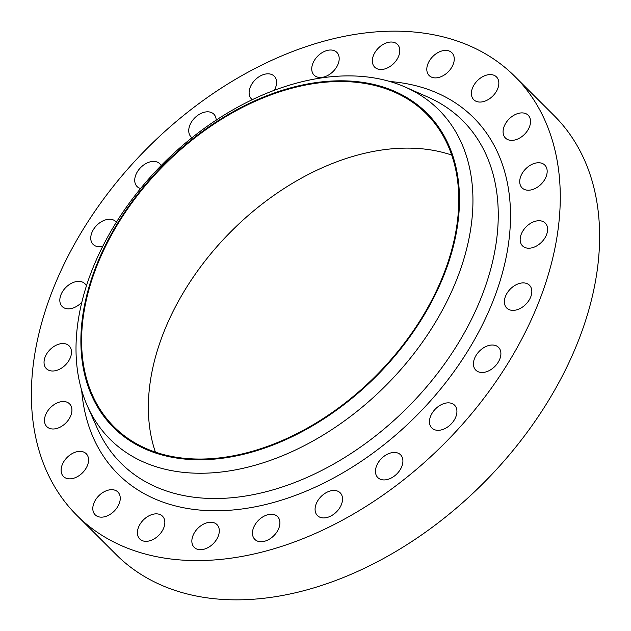 <?xml version="1.0" encoding="UTF-8"?>
<svg xmlns="http://www.w3.org/2000/svg" width="631" height="631" viewBox="0 0 631 631"><rect width="100%" height="100%" fill="white"/><g stroke="black" fill="none" stroke-linecap="round" stroke-linejoin="round"><path stroke-width="0.95" d="M474.449 358.708A16.098 10.877 -45.1 0 0 475.806 370.145A16.098 10.877 -45.1 0 0 488.607 370.894A16.098 10.877 -45.1 0 0 499.894 358.794A16.098 10.877 -45.1 0 0 498.537 347.358A16.098 10.877 -45.1 0 0 485.736 346.608A16.098 10.877 -45.1 0 0 474.449 358.708M430.476 416.539A16.098 10.877 -45.1 0 0 431.833 427.976A16.098 10.877 -45.1 0 0 444.634 428.725A16.098 10.877 -45.1 0 0 455.921 416.626A16.098 10.877 -45.1 0 0 454.565 405.189A16.098 10.877 -45.1 0 0 441.763 404.439A16.098 10.877 -45.1 0 0 430.476 416.539M376.462 466.143A16.098 10.877 -45.1 0 0 377.819 477.58A16.098 10.877 -45.1 0 0 390.621 478.33A16.098 10.877 -45.1 0 0 401.908 466.23A16.098 10.877 -45.1 0 0 400.551 454.793A16.098 10.877 -45.1 0 0 387.75 454.044A16.098 10.877 -45.1 0 0 376.462 466.143M316.084 504.145A16.098 10.877 -45.1 0 0 317.44 515.582A16.098 10.877 -45.1 0 0 330.242 516.324A16.098 10.877 -45.1 0 0 341.529 504.232A16.098 10.877 -45.1 0 0 340.172 492.795A16.098 10.877 -45.1 0 0 327.371 492.046A16.098 10.877 -45.1 0 0 316.084 504.145M253.465 527.942A16.098 10.877 -45.1 0 0 254.814 539.379A16.098 10.877 -45.1 0 0 267.615 540.128A16.098 10.877 -45.1 0 0 278.902 528.029A16.098 10.877 -45.1 0 0 277.553 516.592A16.098 10.877 -45.1 0 0 264.744 515.842A16.098 10.877 -45.1 0 0 253.465 527.942M192.857 535.924A16.098 10.877 -45.1 0 0 194.206 547.361A16.098 10.877 -45.1 0 0 207.015 548.11A16.098 10.877 -45.1 0 0 218.294 536.011A16.098 10.877 -45.1 0 0 216.946 524.574A16.098 10.877 -45.1 0 0 204.144 523.825A16.098 10.877 -45.1 0 0 192.857 535.924M138.402 527.548A16.098 10.877 -45.1 0 0 139.751 538.984A16.098 10.877 -45.1 0 0 152.56 539.734A16.098 10.877 -45.1 0 0 163.847 527.634A16.098 10.877 -45.1 0 0 162.49 516.197A16.098 10.877 -45.1 0 0 149.689 515.448A16.098 10.877 -45.1 0 0 138.402 527.548M93.806 503.372A16.098 10.877 -45.1 0 0 95.163 514.809A16.098 10.877 -45.1 0 0 107.964 515.559A16.098 10.877 -45.1 0 0 119.251 503.459A16.098 10.877 -45.1 0 0 117.894 492.022A16.098 10.877 -45.1 0 0 105.093 491.281A16.098 10.877 -45.1 0 0 93.806 503.372M62.114 465.063A16.098 10.877 -45.1 0 0 63.471 476.5A16.098 10.877 -45.1 0 0 76.272 477.249A16.098 10.877 -45.1 0 0 87.559 465.15A16.098 10.877 -45.1 0 0 86.202 453.713A16.098 10.877 -45.1 0 0 73.401 452.963A16.098 10.877 -45.1 0 0 62.114 465.063M45.479 415.214A16.098 10.877 -45.1 0 0 46.836 426.651A16.098 10.877 -45.1 0 0 59.637 427.4A16.098 10.877 -45.1 0 0 70.924 415.301A16.098 10.877 -45.1 0 0 69.568 403.864A16.098 10.877 -45.1 0 0 56.766 403.114A16.098 10.877 -45.1 0 0 45.479 415.214M45.046 357.225A16.098 10.877 -45.1 0 0 46.394 368.662A16.098 10.877 -45.1 0 0 59.196 369.411A16.098 10.877 -45.1 0 0 70.483 357.312A16.098 10.877 -45.1 0 0 69.134 345.875A16.098 10.877 -45.1 0 0 56.325 345.133A16.098 10.877 -45.1 0 0 45.046 357.225M86.423 285.875A16.098 10.877 -45.1 0 0 84.917 283.705A16.098 10.877 -45.1 0 0 72.115 282.964A16.098 10.877 -45.1 0 0 60.828 295.056A16.098 10.877 -45.1 0 0 62.177 306.5A16.098 10.877 -45.1 0 0 81.841 302.162M116.388 222.199A16.098 10.877 -45.1 0 0 115.844 221.591A16.098 10.877 -45.1 0 0 103.042 220.842A16.098 10.877 -45.1 0 0 91.755 232.942A16.098 10.877 -45.1 0 0 93.112 244.378A16.098 10.877 -45.1 0 0 102.774 246.271M161.165 165.598A16.098 10.877 -45.1 0 0 159.817 163.76A16.098 10.877 -45.1 0 0 147.015 163.011A16.098 10.877 -45.1 0 0 135.728 175.11A16.098 10.877 -45.1 0 0 137.085 186.547A16.098 10.877 -45.1 0 0 140.595 188.543M216.196 120.182A16.098 10.877 -45.1 0 0 213.83 114.156A16.098 10.877 -45.1 0 0 201.029 113.406A16.098 10.877 -45.1 0 0 189.742 125.506A16.098 10.877 -45.1 0 0 191.098 136.943A16.098 10.877 -45.1 0 0 192.029 137.732M274.264 90.367A16.098 10.877 -45.1 0 0 275.566 87.599A16.098 10.877 -45.1 0 0 274.209 76.162A16.098 10.877 -45.1 0 0 261.408 75.412A16.098 10.877 -45.1 0 0 250.121 87.512A16.098 10.877 -45.1 0 0 251.477 98.949A16.098 10.877 -45.1 0 0 252.353 99.698M505.384 296.594A16.098 10.877 -45.1 0 0 506.732 308.031A16.098 10.877 -45.1 0 0 519.542 308.78A16.098 10.877 -45.1 0 0 530.821 296.68A16.098 10.877 -45.1 0 0 529.472 285.244A16.098 10.877 -45.1 0 0 516.671 284.494A16.098 10.877 -45.1 0 0 505.384 296.594M521.167 234.424A16.098 10.877 -45.1 0 0 522.515 245.861A16.098 10.877 -45.1 0 0 535.325 246.611A16.098 10.877 -45.1 0 0 546.612 234.511A16.098 10.877 -45.1 0 0 545.255 223.074A16.098 10.877 -45.1 0 0 532.454 222.325A16.098 10.877 -45.1 0 0 521.167 234.424M520.725 176.435A16.098 10.877 -45.1 0 0 522.082 187.88A16.098 10.877 -45.1 0 0 534.883 188.622A16.098 10.877 -45.1 0 0 546.17 176.53A16.098 10.877 -45.1 0 0 544.813 165.093A16.098 10.877 -45.1 0 0 532.012 164.344A16.098 10.877 -45.1 0 0 520.725 176.435M504.09 126.594A16.098 10.877 -45.1 0 0 505.447 138.031A16.098 10.877 -45.1 0 0 518.248 138.781A16.098 10.877 -45.1 0 0 529.535 126.681A16.098 10.877 -45.1 0 0 528.186 115.244A16.098 10.877 -45.1 0 0 515.377 114.495A16.098 10.877 -45.1 0 0 504.09 126.594M472.398 88.277A16.098 10.877 -45.1 0 0 473.755 99.714A16.098 10.877 -45.1 0 0 486.556 100.463A16.098 10.877 -45.1 0 0 497.843 88.364A16.098 10.877 -45.1 0 0 496.487 76.927A16.098 10.877 -45.1 0 0 483.685 76.177A16.098 10.877 -45.1 0 0 472.398 88.277M427.81 64.102A16.098 10.877 -45.1 0 0 429.159 75.546A16.098 10.877 -45.1 0 0 441.96 76.288A16.098 10.877 -45.1 0 0 453.247 64.196A16.098 10.877 -45.1 0 0 451.899 52.752A16.098 10.877 -45.1 0 0 439.089 52.01A16.098 10.877 -45.1 0 0 427.81 64.102M312.747 63.707A16.098 10.877 -45.1 0 0 314.096 75.144A16.098 10.877 -45.1 0 0 326.905 75.894A16.098 10.877 -45.1 0 0 338.192 63.794A16.098 10.877 -45.1 0 0 336.836 52.357A16.098 10.877 -45.1 0 0 324.034 51.608A16.098 10.877 -45.1 0 0 312.747 63.707M373.355 55.725A16.098 10.877 -45.1 0 0 374.704 67.162A16.098 10.877 -45.1 0 0 387.505 67.911A16.098 10.877 -45.1 0 0 398.792 55.812A16.098 10.877 -45.1 0 0 397.443 44.375A16.098 10.877 -45.1 0 0 384.634 43.626A16.098 10.877 -45.1 0 0 373.355 55.725M155.384 452.104A221.102 149.373 134.9 0 1 162.199 336.291A221.102 149.373 134.9 0 1 451.741 155.076M444.926 270.888A221.102 149.373 134.9 0 1 289.905 437.07A221.102 149.373 134.9 0 1 114.014 426.801A221.102 149.373 134.9 0 1 95.439 269.682A221.102 149.373 134.9 0 1 250.46 103.492A221.102 149.373 134.9 0 1 426.343 113.769A221.102 149.373 134.9 0 1 444.926 270.888M94.768 269.682A221.946 149.941 134.9 0 1 341.403 80.807A221.946 149.941 134.9 0 1 445.596 270.888A221.946 149.941 134.9 0 1 198.962 459.762A221.946 149.941 134.9 0 1 94.768 269.682M90.58 273.941A232.689 157.206 134.9 0 1 405.37 87.133A232.689 157.206 134.9 0 1 458.39 275.211A232.689 157.206 134.9 0 1 269.918 460.535A232.689 157.206 134.9 0 1 87.338 405.883A232.689 157.206 134.9 0 1 90.58 273.941M50.788 295.024A310.05 209.468 134.9 0 1 268.167 61.98A310.05 209.468 134.9 0 1 514.817 76.39A310.05 209.468 134.9 0 1 540.87 296.712A310.05 209.468 134.9 0 1 323.482 529.756A310.05 209.468 134.9 0 1 76.832 515.353A310.05 209.468 134.9 0 1 50.788 295.024M514.817 76.39L554.168 115.647A310.05 209.468 134.9 0 1 580.212 335.976A310.05 209.468 134.9 0 1 362.833 569.02A310.05 209.468 134.9 0 1 116.183 554.61L76.832 515.353M87.338 405.883L97.371 428.488A241.91 163.437 -45.1 0 0 287.184 485.31A241.91 163.437 -45.1 0 0 483.125 292.642A241.91 163.437 -45.1 0 0 427.999 97.119L405.37 87.133M389.871 81.517A251.714 170.054 134.9 0 1 494.759 296.554A251.714 170.054 134.9 0 1 262.393 505.289A251.714 170.054 134.9 0 1 81.691 390.4"/></g></svg>
